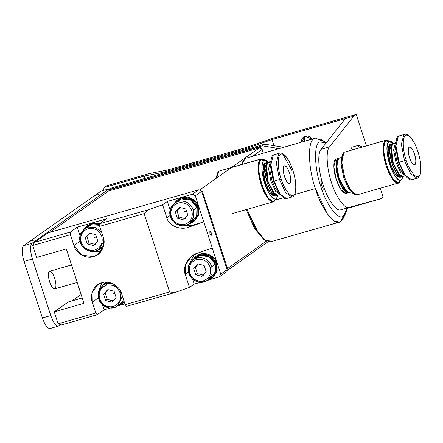 <?xml version="1.0" encoding="UTF-8"?>
<svg xmlns="http://www.w3.org/2000/svg" width="443" height="443" viewBox="0 0 443 443"><rect width="100%" height="100%" fill="white"/><g stroke="black" fill="none" stroke-linecap="round" stroke-linejoin="round"><path stroke-width="0.66" d="M273.104 180.14L273.68 179.974L273.104 180.14L276.26 186.974L273.104 180.14L271.409 170.018L273.104 180.14M266.968 162.52L264.942 163.207L267.633 162.454L266.409 162.791L267.317 163.478L266.409 162.791L264.942 163.207L266.282 162.886M277.047 195.391L276.449 195.69L271.642 192.395L266.957 182.455L264.604 169.94L266.409 162.791C259.991 166.214 271.171 200.635 277.008 195.418L277.008 195.418M275.275 199.677L274.211 201.443L275.684 199.317M261.226 158.899L218.975 171.114L261.226 158.899L264.405 159.84L260.501 159.247L261.093 159.812L264.737 160.288M270.983 161.374L270.391 161.651L270.944 161.966L270.391 161.651L270.983 161.374M275.745 199.156L274.211 201.443L272.689 201.881L274.211 201.443L273.486 201.798L267.273 197.539L261.215 184.681L258.164 168.495L260.501 159.247L218.975 171.114L216.66 178.003L217.74 172.692L218.975 171.114M292.015 170.666L282.988 154.363M287.297 198.182C284.506 201.332 277.207 191.924 274.029 181.071L270.917 164.552L273.303 155.116L274.04 154.757L279.489 153.2L278.747 153.56L276.36 162.996L279.472 179.515L281.111 178.889C277.595 169.065 277.218 155.659 280.43 154.507C283.049 151.545 289.905 160.383 292.895 170.577L292.895 170.577C289.905 160.383 283.049 151.545 280.43 154.507C277.218 155.659 277.595 169.065 281.111 178.889C284.096 189.083 290.951 197.921 293.576 194.964C296.782 193.812 296.406 180.401 292.895 170.577C296.406 180.401 296.782 193.812 293.576 194.964C290.951 197.921 284.096 189.083 281.111 178.889L279.472 179.515L276.36 162.996L278.747 153.56L279.489 153.2C280.862 152.741 282.473 153.272 284.323 154.801C287.313 157.348 290.187 162.587 292.95 170.511C295.896 179.858 296.633 187.478 295.165 193.369C293.787 196.039 292.734 197.24 292.003 196.985L285.657 192.639L279.472 179.515L274.029 181.071L279.472 179.515L285.657 192.639L292.003 196.985L286.555 198.542L280.209 194.195L274.029 181.071C270.285 170.616 269.887 156.34 273.303 155.116M266.055 160.311L263.203 159.497L261.093 159.812L264.094 160.599L266.055 160.311L268.624 162.044L264.094 160.599C261.093 161.678 261.442 174.221 264.731 183.413C267.528 192.949 273.94 201.216 276.393 198.447L278.104 195.213M266.636 162.963L267.024 163.102M276.183 195.164L275.668 195.74M275.546 195.834C272.34 196.819 268.99 192.5 265.49 182.876C262.655 174.952 262.356 164.137 264.942 163.207L263.136 170.356L265.49 182.876L270.175 192.816L274.981 196.105L276.449 195.69M284.173 166.031C285.885 165.51 287.668 167.814 289.534 172.947C291.079 178.307 291.178 181.802 289.827 183.435C286.715 186.215 280.751 167.858 284.173 166.031C287.285 163.251 293.249 181.608 289.827 183.435C288.122 183.956 286.333 181.652 284.467 176.519C282.922 171.159 282.828 167.664 284.173 166.031L284.472 165.887M274.367 200.673L276.393 198.447C269.621 204.5 256.652 164.574 264.094 160.599L261.093 159.812C253.053 164.104 267.057 207.208 274.367 200.673C267.057 207.208 253.053 164.104 261.093 159.812L260.501 159.247C257.156 160.449 257.544 174.437 261.215 184.681C264.327 195.313 271.481 204.533 274.211 201.443L274.367 200.673M270.95 161.379L267.666 162.431L269.748 162.326M280.397 194.449L279.81 194.615L280.397 194.449M278.265 195.058L274.804 194.233L268.214 182.095L266.343 164.624L267.666 162.431L270.391 161.651L267.666 162.431L265.861 169.58L268.214 182.095L272.899 192.035L277.706 195.33L280.43 194.549L275.624 191.26L270.939 181.32L268.58 168.8L270.391 161.651L268.58 168.8L270.939 181.32L275.646 191.293L280.43 194.549M289.827 183.435L289.528 183.579M217.74 172.692L216.018 178.451L217.386 173.562M266.343 164.624L266.066 165.555L267.838 182.095L274.079 193.585L274.804 194.233M274.433 193.884L267.838 182.095L265.612 170.245L267.317 163.478M279.588 193.275L275.535 188.879L272.03 180.899L269.853 170.173L270.911 162.908L269.853 170.173L272.03 180.899L275.535 188.879L279.588 193.275M398.141 161.335L398.717 161.169L398.141 161.335L396.446 151.213L398.141 161.335L401.292 168.168M401.081 146.14L401.496 146.096M392.005 143.715L389.978 144.407L392.664 143.654L391.446 143.986L392.354 144.678L391.446 143.986L389.978 144.407L391.319 144.08M400.306 180.871L399.248 182.643L400.721 180.511M386.263 140.093L344.012 152.309L386.263 140.093L389.441 141.035L385.537 140.442L386.124 141.007L389.774 141.483M396.02 142.568L395.422 142.845L395.981 143.161L395.422 142.845L396.02 142.568M400.782 180.351L399.248 182.643L397.72 183.075L399.248 182.643L398.523 182.992L392.31 178.734L386.246 165.876L383.201 149.69L385.537 140.442L344.012 152.309L341.675 161.557L344.72 177.743L350.784 190.601L356.997 194.859L398.523 182.992M412.328 179.376C409.537 182.527 402.244 173.119 399.06 162.271L395.953 145.747L398.335 136.311L399.077 135.951L404.525 134.395L403.783 134.755L401.397 144.191L404.509 160.709L406.142 160.084C402.632 150.26 402.255 136.854 405.461 135.702C408.086 132.739 414.941 141.577 417.926 151.772L417.926 151.772C414.941 141.577 408.086 132.739 405.461 135.702C402.255 136.854 402.632 150.26 406.142 160.084C409.133 170.278 415.988 179.116 418.607 176.159C421.819 175.007 421.443 161.595 417.926 151.772C421.443 161.595 421.819 175.007 418.607 176.159C415.988 179.116 409.133 170.278 406.142 160.084L404.509 160.709L401.397 144.191L403.783 134.755L404.525 134.395C405.893 133.936 407.51 134.467 409.36 135.995C412.35 138.543 415.224 143.781 417.982 151.705C420.933 161.053 421.67 168.672 420.197 174.564C418.823 177.233 417.766 178.44 417.035 178.18L410.694 173.833L404.509 160.709L399.06 162.271L404.509 160.709L410.694 173.833L417.035 178.18L411.591 179.736L405.245 175.389L399.06 162.271C395.317 151.811 394.918 137.535 398.335 136.311M391.086 141.505L388.24 140.697L386.124 141.007L389.131 141.793L391.086 141.505L393.661 143.239L389.131 141.793C386.13 142.873 386.479 155.415 389.768 164.608C392.564 174.143 398.977 182.411 401.424 179.642L403.141 176.408L401.873 179.243L399.403 181.868L401.873 179.243M391.667 144.158L392.061 144.296M400.577 177.034C397.377 178.014 394.026 173.695 390.527 164.071C387.691 156.146 387.387 145.332 389.978 144.407L388.168 151.55L390.527 164.071L395.211 174.01L400.018 177.305L401.485 176.884L396.679 173.59L391.994 163.65L389.635 151.135L391.446 143.986C385.028 147.414 396.208 181.829 402.045 176.613L401.485 176.884M409.21 147.226C410.916 146.705 412.704 149.009 414.57 154.142C416.115 159.502 416.21 162.996 414.864 164.63C411.752 167.41 405.788 149.053 409.21 147.226C412.322 144.446 418.286 162.802 414.864 164.63C413.153 165.156 411.37 162.847 409.504 157.714C407.959 152.353 407.859 148.859 409.21 147.226L409.509 147.082M341.359 157.47L338.651 158.361L341.337 157.592L338.651 158.361L336.774 165.793L339.222 178.811L344.095 189.15L349.095 192.572L351.221 191.963M395.987 142.574L392.703 143.626L394.779 143.521M405.428 175.644L404.847 175.81L405.428 175.644M403.302 176.253L399.841 175.428L393.251 163.29L391.374 145.819L392.703 143.626L395.422 142.845L392.703 143.626L390.892 150.775L393.251 163.29L397.936 173.23L402.742 176.524L405.461 175.744L400.66 172.454L395.976 162.515L393.617 149.994L395.422 142.845L393.617 149.994L395.976 162.515L400.682 172.488L405.461 175.744M338.397 158.317L335.716 159.198L337.815 158.6C335.124 159.563 335.434 170.81 338.386 179.05C342.024 189.061 345.507 193.552 348.84 192.533M346.432 191.736L342.245 187.112L338.64 178.872L336.375 167.797L337.416 160.194L336.425 168.39L338.64 178.872L345.955 191.47L346.935 192.09L339.222 178.811L336.885 167.764L337.66 159.624L338.651 158.361M414.864 164.63L414.565 164.774M348.658 192.644L348.253 192.816L343.259 189.388L338.386 179.05L335.932 166.031L337.815 158.6L335.716 159.198L333.839 166.629L336.287 179.648L341.16 189.986L346.16 193.414L348.253 192.816M353.553 193.707L348.353 188.087L343.846 177.837L341.055 164.06L342.422 154.757M399.403 181.868L401.424 179.642C394.658 185.695 381.683 145.769 389.131 141.793L386.124 141.007C378.089 145.298 392.094 188.402 399.403 181.868C392.094 188.402 378.089 145.298 386.124 141.007L385.537 140.442C382.193 141.644 382.58 155.631 386.246 165.876C389.364 176.508 396.513 185.728 399.248 182.643L399.403 181.868M391.374 145.819L391.103 146.749L392.875 163.29L399.11 174.78L399.841 175.428M346.742 193.131C343.414 194.15 339.931 189.659 336.287 179.648C333.341 171.413 333.025 160.161 335.716 159.198L337.439 158.932M399.47 175.079L392.875 163.29L390.798 153.749L391.247 146.312M349.677 192.29L346.935 192.09M404.62 174.47L400.572 170.073L397.066 162.094L394.885 151.368L395.942 144.102L394.885 151.368L397.066 162.094L400.572 170.073L404.62 174.47M342.777 153.887L342.018 155.454L341.121 164.946L343.846 177.837L347.96 187.411L352.844 193.331L354.317 194.261L349.106 187.954L344.72 177.743L341.819 164.004L342.777 153.887L344.012 152.309M357.722 194.51L354.317 194.261M264.698 240.084L255.007 229.247L246.197 209.594L254.409 228.239L263.978 239.663L265.446 240.593L255.522 228.715L247.028 209.356L258.812 233.821L265.351 240.532L270.701 241.767L339.41 222.131L333.933 220.808L327.239 213.786L315.366 188.607C308.184 168.539 307.42 141.14 313.976 138.786L315.399 138.1L323.246 141.334M241.485 164.541L241.745 163.86L240.294 164.879L241.745 163.86L241.485 164.541M202.484 191.553L227.503 268.552L266.764 240.854L227.503 268.552L227.032 269.494L227.503 268.552L226.81 268.818L227.503 268.552L202.484 191.553L199.682 189.975L202.484 191.553L201.792 191.819L202.484 191.553M191.941 256.104L192.971 255.81L191.941 256.104M268.026 241.756L226.312 271.182L268.026 241.756M259.233 147.968L231.827 167.299L259.233 147.968L260.949 148.532L259.233 147.968L108.402 191.071L259.233 147.968M231.484 167.543L199.682 189.975L231.484 167.543M252.964 155.942L262.034 149.546L260.949 148.532L262.034 149.546L263.164 153.029L262.034 149.546L252.964 155.942M108.402 191.071L49.921 232.326L108.402 191.071M199.361 190.064L199.688 190.252L199.361 190.064M71.999 300.897L81.108 294.468M321.629 180.6C320.029 181.436 322.604 190.069 324.304 189.371L324.453 189.299C323.6 189.565 322.709 188.413 321.773 185.844C321.003 183.164 320.954 181.414 321.629 180.6L321.629 180.6M242.482 162.337L241.745 163.86M272.124 241.081L265.446 240.593M241.778 164.458L242.847 161.512L245.267 158.422L241.778 164.458M325.555 142.375L320.654 139.274L313.976 138.786C307.42 141.14 308.184 168.539 315.366 188.607L294.163 194.665L315.366 188.607C321.474 209.434 335.478 227.492 340.833 221.439L343.607 215.896C338.817 221.306 326.286 205.148 320.826 186.514C314.397 168.561 313.716 144.047 319.58 141.943L325.555 142.375L326.231 142.84L319.58 141.943C313.716 144.047 314.397 168.561 320.826 186.514C326.286 205.148 338.817 221.306 343.607 215.896L347.257 208.022L345.773 213.133L343.607 215.896L340.833 221.439L339.41 222.131M275.363 200.037L283.498 197.716L275.363 200.037M315.399 138.1L245.267 158.422M340.833 221.439L343.253 218.355L344.366 215.237M110.296 189.288L259.028 146.783L261.83 148.361L263.33 152.979L261.83 148.361L259.028 146.783L109.659 189.737L259.028 146.783L258.396 147.231L260.384 148.35L258.396 147.231L110.296 189.288M109.089 190.878L109.659 189.737L109.089 190.878M261.198 148.804L261.83 148.361L261.198 148.804M82.243 297.967L68.172 301.988L54.24 311.822L83.982 303.317L66.317 248.938L36.57 257.444L32.682 245.477L36.57 257.444L66.317 248.938L83.982 303.317L54.24 311.822L58.122 323.783L95.832 313.007L92.299 302.132C89.193 294.783 94.536 284.107 102.012 282.717C109.05 279.959 119.831 286.028 121.626 293.748L125.159 304.623L169.603 291.926L144.158 213.62L99.719 226.323L103.252 237.199C106.353 244.542 101.01 255.223 93.534 256.613C86.501 259.365 75.714 253.296 73.92 245.577L70.387 234.701L32.682 245.477L34.704 242.26L48.005 232.874L34.704 242.26L32.682 245.477L70.387 234.701L73.92 245.577L81.717 255.118L93.534 256.613L97.864 254.542L103.441 246.673L103.252 237.199L99.719 226.323L99.642 223.698L106.613 218.787L77.287 227.165L80.006 235.549L77.287 227.165L70.315 232.082L70.387 234.701L70.315 232.082L34.704 242.26L70.315 232.082L77.287 227.165L106.613 218.787L99.642 223.698L99.719 226.323L144.158 213.62L147.713 209.96L99.642 223.698L147.713 209.96L162.609 204.777L166.85 217.829L170.073 215.553L166.85 217.829C168.528 225.631 180.716 230.703 189.017 227.054L191.215 225.509L183.762 225.697L191.215 225.509L189.017 227.054L203.786 221.915L220.747 274.117L227.082 269.649L201.637 191.348L195.302 195.817L203.786 221.915L191.215 225.509L203.786 221.915L195.302 195.817L192.5 194.239L198.835 189.77L48.005 232.874M209.849 231.002L211.189 232.73L211.267 235.355L209.927 233.627L209.849 231.002M170.084 209.805L167.365 201.421L162.609 204.777L167.365 201.421L192.5 194.239L167.365 201.421L170.084 209.805M225.692 272.423L219.357 276.892L225.692 272.423L227.082 269.649L220.747 274.117L219.357 276.892L209.594 279.683L219.357 276.892L220.747 274.117L212.263 248.019L197.5 253.158L191.099 256.768L185.246 265.313L185.224 274.378L188.447 272.107L185.224 274.378L189.466 287.429L194.217 284.074L192.594 279.084L194.217 284.074L200.441 282.296L194.217 284.074L189.466 287.429L174.57 292.618L126.499 306.351L125.159 304.623L121.626 293.748L113.834 284.212L102.012 282.717L97.681 284.788L92.105 292.657L92.299 302.132L98.368 297.851L92.299 302.132L95.832 313.007L97.172 314.735L104.138 309.818L110.368 308.04L104.138 309.818L102.516 304.828L104.138 309.818L97.172 314.735L95.832 313.007L58.122 323.783L54.24 311.822L68.172 301.988M189.283 264.022L194.056 254.719L189.283 264.022M93.683 251.441L101.22 251.225L93.683 251.441M79.995 241.297L73.92 245.577L79.995 241.297M117.954 305.869L118.392 305.748L117.954 305.869M119.516 305.426L124.915 303.881L119.516 305.426M99.193 289.827L101.929 282.739L99.204 289.766M201.637 191.348L198.835 189.77L192.5 194.239L195.302 195.817L201.637 191.348M208.033 280.126L208.47 280.004L208.033 280.126M58.122 323.783L61.56 324.913L97.172 314.735L61.56 324.913L58.122 323.783M174.57 292.618L189.466 287.429L185.224 274.378C182.007 267.112 188.757 255.445 197.5 253.158L212.263 248.019L203.786 221.915L189.017 227.054C180.716 230.703 168.528 225.631 166.85 217.829L162.609 204.777L147.713 209.96L144.158 213.62L169.603 291.926L174.57 292.618L169.603 291.926L125.159 304.623L126.499 306.351L174.57 292.618M49.522 281.726L50.967 285.165L49.522 281.726L48.442 276.321M29.93 241.23L94.547 195.651L98.739 194.449L94.547 195.651L23.595 245.699L31.974 243.307C29.952 245.749 30.096 250.993 32.417 259.033C30.096 250.993 29.952 245.749 31.974 243.307L23.595 245.699C21.574 248.146 21.718 253.39 24.033 261.431L32.417 259.033L50.79 315.588L32.417 259.033L24.033 261.431L42.412 317.985L50.79 315.588C53.586 323.29 56.267 326.746 58.83 325.959L57.889 326.225L60.708 324.63L58.83 325.959C56.267 326.746 53.586 323.29 50.79 315.588L42.412 317.985C45.208 325.683 47.888 329.138 50.452 328.352C47.888 329.138 45.208 325.683 42.412 317.985L24.033 261.431C21.718 253.39 21.574 248.146 23.595 245.699L29.93 241.23L34.122 240.034L30.19 241.103M94.547 195.651L100.882 191.182L94.808 195.524M58.83 325.959L50.004 328.568M31.974 243.307L109.26 188.784L100.882 191.182L109.26 188.784L109.493 189.499L109.26 188.784L31.974 243.307M99.171 249.398L95.766 251.026L86.485 249.852L80.36 242.354L80.211 234.912L84.591 228.726L87.996 227.098L95.317 227.381L101.641 232.237L95.317 227.381L87.996 227.098L88.035 228.677C94.448 227.58 99.022 230.155 101.768 236.401C103.202 243.013 100.932 247.543 94.963 249.99C88.556 251.081 83.976 248.506 81.235 242.266C79.801 235.654 82.066 231.119 88.035 228.677L87.996 227.098L84.591 228.726L81.213 232.475C79.524 235.709 79.219 239.015 80.294 242.399C83.09 251.137 93.85 253.883 99.171 249.398L103.994 240.82L99.171 249.398L103.568 246.214L100.771 248.03M86.413 227.68L91.413 224.69L99.692 225.354L91.413 224.69L88.013 226.312L84.591 228.726M101.768 236.401C99.022 230.155 94.448 227.58 88.035 228.677C82.066 231.119 79.801 235.654 81.235 242.266C83.976 248.506 88.556 251.081 94.963 249.99C100.932 247.543 103.202 243.013 101.768 236.401M89.458 233.051L95.716 234.696L97.759 240.975L93.539 245.61L87.282 243.966L85.244 237.692L89.458 233.051L85.244 237.692L86.889 236.529L89.973 233.19L86.889 236.529L85.244 237.692L87.282 243.966L88.932 242.808L86.889 236.529L88.932 242.808L87.282 243.966L93.539 245.61L97.759 240.975L95.716 234.696L89.458 233.051M95.19 244.447L88.932 242.808L94.42 244.187M96.458 236.983L94.204 237.426L96.458 236.983M176.491 201.942L181.492 198.946C188.69 197.722 193.824 200.613 196.902 207.617L196.675 216.156L190.85 222.292M191.841 210.658C193.281 217.269 191.011 221.799 185.041 224.247C178.634 225.337 174.055 222.763 171.314 216.522C169.879 209.91 172.144 205.38 178.114 202.933L178.075 201.36L174.669 202.983L178.075 201.36L178.114 202.933C184.526 201.842 189.1 204.417 191.841 210.658C189.1 204.417 184.526 201.842 178.114 202.933C172.144 205.38 169.879 209.91 171.314 216.522C174.055 222.763 178.634 225.337 185.041 224.247C191.011 221.799 193.281 217.269 191.841 210.658M189.25 223.66L193.63 217.474L193.48 210.026C190.401 203.021 185.268 200.131 178.075 201.36C185.268 200.131 190.401 203.021 193.48 210.026L193.63 217.474L189.25 223.66L185.844 225.282L176.563 224.108L170.439 216.616L170.289 209.168L174.669 202.983L171.291 206.731C169.603 209.965 169.298 213.277 170.372 216.655C173.169 225.393 183.928 228.145 189.25 223.66L192.672 221.245L197.052 215.06L196.902 207.617L190.778 200.12L181.492 198.946L178.092 200.574L174.669 202.983M179.537 207.313L185.794 208.952L187.838 215.232L183.618 219.866L177.361 218.227L175.323 211.948L179.537 207.313L175.323 211.948L176.967 210.785L180.052 207.446L176.967 210.785L175.323 211.948L177.361 218.227L179.011 217.064L176.967 210.785L179.011 217.064L177.361 218.227L183.618 219.866L187.838 215.232L185.794 208.952L179.537 207.313M196.902 207.617L193.48 210.026L196.902 207.617M185.268 218.709L179.011 217.064L184.498 218.443M186.536 211.239L184.282 211.682L186.536 211.239M117.545 305.952L114.144 307.58L104.858 306.406L98.734 298.909L98.584 291.466L102.964 285.281L106.37 283.653L112.666 283.614L106.37 283.653L106.414 285.226C112.821 284.135 117.401 286.71 120.142 292.95C121.576 299.568 119.311 304.097 113.342 306.545C106.929 307.636 102.35 305.061 99.609 298.82C98.174 292.203 100.445 287.673 106.414 285.226L106.37 283.653L102.964 285.281L99.586 289.024C97.897 292.264 97.593 295.57 98.673 298.947C101.469 307.691 112.223 310.438 117.545 305.952L122.418 296.179L117.545 305.952L120.967 303.538L123.846 300.587L119.145 304.585M104.786 284.234L107.439 282.208L102.964 285.281M120.142 292.95C117.401 286.71 112.821 284.135 106.414 285.226C100.445 287.673 98.174 292.203 99.609 298.82C102.35 305.061 106.929 307.636 113.342 306.545C119.311 304.097 121.576 299.568 120.142 292.95M107.837 289.606L114.095 291.25L116.132 297.53L111.918 302.165L105.661 300.52L103.618 294.241L107.837 289.606L103.618 294.241L105.268 293.078L108.347 289.739L105.268 293.078L103.618 294.241L105.661 300.52L107.306 299.357L105.268 293.078L107.306 299.357L105.661 300.52L111.918 302.165L116.132 297.53L114.095 291.25L107.837 289.606M113.563 301.002L107.306 299.357L112.793 300.736M114.837 293.532L112.577 293.98L114.837 293.532M194.865 258.49L199.871 255.5C207.064 254.271 212.203 257.161 215.276 264.166L215.049 272.705L209.223 278.841M210.22 267.207C211.654 273.824 209.389 278.354 203.415 280.801C197.008 281.892 192.428 279.317 189.687 273.076C188.253 266.459 190.523 261.929 196.493 259.482L196.448 257.909L193.043 259.537L196.448 257.909L196.493 259.482C202.9 258.391 207.479 260.966 210.22 267.207C207.479 260.966 202.9 258.391 196.493 259.482C190.523 261.929 188.253 266.459 189.687 273.076C192.428 279.317 197.008 281.892 203.415 280.801C209.389 278.354 211.654 273.824 210.22 267.207M207.623 280.209L212.003 274.029L211.854 266.581C208.78 259.576 203.642 256.685 196.448 257.909C203.642 256.685 208.78 259.576 211.854 266.581L212.003 274.029L207.623 280.209L204.223 281.837L194.937 280.663L188.812 273.165L188.663 265.722L193.043 259.537L189.665 263.28C187.976 266.52 187.671 269.826 188.746 273.204C191.548 281.947 202.301 284.694 207.623 280.209L211.045 277.794L215.425 271.614L215.276 264.166L209.151 256.674L199.871 255.5L196.465 257.123L193.043 259.537M197.916 263.862L204.173 265.507L206.211 271.786L201.997 276.421L195.74 274.776L193.696 268.497L197.916 263.862L193.696 268.497L195.346 267.339L198.425 263.995L195.346 267.339L193.696 268.497L195.74 274.776L197.384 273.619L195.346 267.339L197.384 273.619L195.74 274.776L201.997 276.421L206.211 271.786L204.173 265.507L197.916 263.862M215.276 264.166L211.854 266.581L215.276 264.166M203.642 275.258L197.384 273.619L202.872 274.998M204.915 267.793L202.656 268.236L204.915 267.793M118.431 305.853L118.292 305.426L118.431 305.853L124.201 301.666L121.476 304.308L118.431 305.853M117.245 306.157L118.37 305.676L117.245 306.157M122.34 303.693L124.3 301.982L121.936 303.97M102.593 285.552L105.805 282.152L102.593 285.552M208.509 280.114L208.371 279.688L208.509 280.114C215.304 276.986 217.84 271.592 216.118 263.928L216.262 271.963L211.555 278.564L208.509 280.114M207.324 280.413L208.448 279.932L207.324 280.413M196.382 256.071L199.422 254.354C205.026 251.569 214.285 255.672 216.466 261.913L217.004 263.303L217.048 271.664L212.014 278.226M212.418 277.955L217.125 271.404L217.004 263.303L216.118 263.928L217.004 263.303L210.431 255.262L200.474 254L195.933 256.375L199.588 254.625L209.545 255.888L216.012 263.624C214.357 257.25 205.436 252.36 199.588 254.625L192.672 259.808L195.933 256.375M190.13 223.56L189.992 223.134L190.13 223.56C196.93 220.437 199.466 215.043 197.739 207.374L197.888 215.409L193.181 222.009L190.13 223.56M188.951 223.865L190.075 223.383L188.951 223.865M178.008 199.516L181.043 197.805C186.653 195.02 195.906 199.123 198.093 205.358L198.625 206.748L198.669 215.11L193.635 221.672M194.045 221.4L198.752 214.855L198.625 206.748L197.739 207.374L198.625 206.748L192.057 198.713L182.095 197.451L177.56 199.821L181.209 198.076L191.171 199.333L197.639 207.075C195.983 200.696 187.057 195.812 181.209 198.076L174.298 203.259L177.56 199.821M183.192 204.168L186.619 204.112M100.052 249.304L99.913 248.877L100.052 249.304L103.075 247.775L100.052 249.304M98.872 249.608L99.996 249.121L98.872 249.608M87.93 225.26L90.965 223.543L99.919 223.505L92.017 223.194L87.481 225.565L91.131 223.82L99.664 224.379L91.131 223.82L84.22 228.998L87.481 225.565M71.517 264.942L49.328 271.343C51.039 270.817 52.828 273.121 54.688 278.254C56.233 283.614 56.333 287.114 54.982 288.742C53.276 289.268 51.488 286.964 49.622 281.831C48.082 276.471 47.982 272.971 49.328 271.343C45.906 273.17 51.87 291.527 54.982 288.742M210.907 232.005L209.611 231.999L210.907 232.005M209.727 232.88L211.25 232.918L209.727 232.88M111.802 187.871L264.726 144.169L283.398 147.248L264.726 144.169L111.802 187.871L109.454 189.526L111.802 187.871M108.729 190.977L109.454 189.526L108.729 190.977M276.892 148.211L262.378 145.825L109.454 189.526L262.378 145.825L264.726 144.169L262.378 145.825L276.892 148.211M276.941 149.092L276.703 148.35L278.503 148.643L276.703 148.35L276.941 149.092M103.125 190.54L103.025 190.235L103.125 190.54M144.966 178.396L144.213 176.087L104.41 187.461L103.025 190.235L104.41 187.461L106.946 185.672L104.41 187.461L144.213 176.087L162.182 172.543L246.43 148.471L272.002 139.567L353.697 116.216L356.233 114.432L272.29 138.421L245.865 147.619L167.559 169.996L148.992 173.656L106.946 185.672L148.992 173.656L167.559 169.996L245.865 147.619L272.29 138.421L356.233 114.432L366.416 145.764L356.233 114.432L353.697 116.216L345.318 118.613L321.164 149.274C317.182 152.913 318.417 171.674 323.146 185.052C327.255 198.874 336.398 212.053 340.817 209.766L349.195 207.374C344.781 209.655 335.633 196.476 331.525 182.66C326.796 169.281 325.561 150.515 329.542 146.877L321.164 149.274L329.542 146.877L353.697 116.216L329.542 146.877C325.649 150.349 326.674 168.877 331.525 182.66C335.772 196.864 344.92 209.661 349.195 207.374L380.554 198.874L349.195 207.374L380.554 198.874L347.19 208.409L372.175 201.266L340.817 209.766C336.542 212.059 327.388 199.261 323.146 185.052C318.295 171.275 317.271 152.746 321.164 149.274L345.318 118.613L272.002 139.567L273.99 145.697L272.002 139.567L246.43 148.471L246.707 149.319L246.43 148.471L162.182 172.543L144.213 176.087L144.966 178.396M305.216 136.112L303.699 136.843C302.015 138.166 301.312 139.899 301.589 142.048L305.216 136.112L311.756 139.141C310.133 136.533 307.951 135.525 305.216 136.112M305.105 136.145L304.374 141.251L305.105 136.145M383.09 197.085L380.554 198.874L383.09 197.085L380.21 188.225L383.09 197.085M162.459 173.396L162.182 172.543L162.459 173.396M362.053 147.01L360.375 147.491L362.053 147.01M362.285 146.943L358.553 145.298L359.107 147.851M350.596 150.432L351.952 147.187L358.553 145.298L351.952 147.187M352.833 149.645L351.161 150.127M273.486 201.798L231.96 213.664M337.151 160.671L337.66 159.624M242.088 163.074L242.847 161.512M345.773 213.133L343.253 218.355M122.384 303.665L121.498 304.291M212.463 277.922L211.577 278.547M194.089 221.373L193.203 221.998M77.204 282.451L54.683 288.886"/></g></svg>
